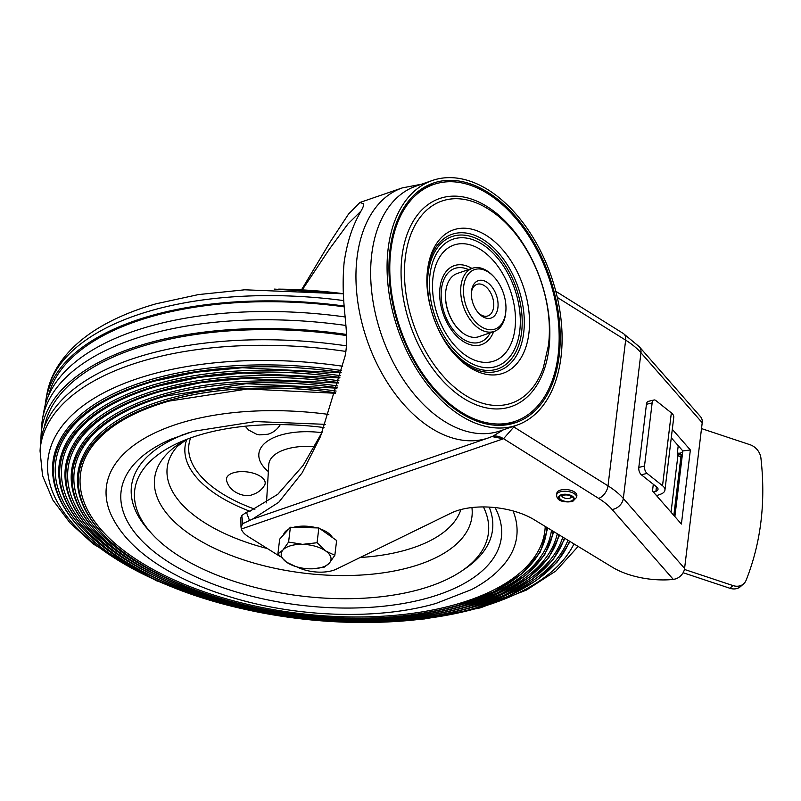 <?xml version="1.0" encoding="UTF-8"?>
<svg xmlns="http://www.w3.org/2000/svg" width="801" height="801" viewBox="0 0 801 801"><rect width="100%" height="100%" fill="white"/><g stroke="black" fill="none" stroke-linecap="round" stroke-linejoin="round"><path stroke-width="1.2" d="M432.44 180.455L416.039 186.102A129.432 81.131 71 0 0 371.954 293.877A129.432 81.131 71 0 0 444.515 421.416A129.432 81.131 71 0 0 500.315 430.868L516.715 425.221A129.432 81.131 -109 0 1 460.915 415.769A129.432 81.131 -109 0 1 388.365 288.23A129.432 81.131 -109 0 1 432.44 180.455A129.432 81.131 -109 0 1 488.25 189.917A129.432 81.131 -109 0 1 560.8 317.456A129.432 81.131 -109 0 1 516.715 425.221M424.88 186.913A125.817 78.868 -109 0 1 433.681 184.45M515.233 421.316A125.817 78.868 -109 0 1 506.783 424.79M461.206 413.336A126.648 79.389 71 0 0 510.537 424.089A126.648 79.389 71 0 0 559.408 321.331A126.648 79.389 71 0 0 487.949 192.34A126.648 79.389 71 0 0 428.275 185.151A126.648 79.389 71 0 0 390.778 292.745A126.648 79.389 71 0 0 461.206 413.336M322.533 431.469L303.108 465.451L277.807 494.277L249.732 511.268L246.448 512.29L241.762 515.544L240.861 517.857L240.991 526.928L242.913 523.594L252.455 519.158L278.738 502.297L302.227 472.73L320.45 436.585L345.081 356.095C350.317 329.622 340.045 307.133 344.15 262.117C350.638 219.424 364.825 209.562 363.514 203.774L359.949 202.473L348.525 214.077L330.142 242.022L301.506 289.842M302.247 289.882L329.261 249.311L347.974 223.91L360.911 211.194M683.123 572.725L729.861 588.264A13.917 11.254 48.7 0 0 740.524 586.572L743.598 583.869A13.917 11.254 -131.3 0 1 732.935 585.561L684.414 569.421M701.506 428.585L749.986 444.705A13.917 11.254 -131.3 0 1 760.91 458.002C765.886 502.057 760.95 542.818 746.111 580.274A13.917 11.254 -131.3 0 1 743.598 583.869M682.031 457.481L680.88 457.101L681.17 454.778M673.831 515.393L680.88 457.101A5.567 2.653 6.9 0 1 677.966 455.058L677.266 453.606L678.227 445.696M647.058 473.411A5.567 2.994 -103.4 0 1 644.505 466.062L652.144 402.923A5.567 2.994 -103.4 0 1 653.996 399.999L648.289 401.361A5.567 2.994 76.6 0 0 646.447 404.285L638.808 467.424A5.567 2.994 76.6 0 0 641.351 474.773L647.058 473.411L662.527 485.726A13.917 6.638 6.9 0 1 664.94 490.112A13.917 6.638 6.9 0 1 660.675 494.167L656.95 495.529L655.879 494.888M664.94 490.112L673.761 417.261A13.917 6.638 -173.1 0 0 671.348 412.865L655.869 400.56A5.567 2.994 -103.4 0 0 653.996 399.999M653.506 492.184L655.899 491.303A6.959 3.324 -173.1 0 0 658.032 489.281A6.959 3.324 -173.1 0 0 656.83 487.088L641.351 474.773M672.299 429.336L690.362 449.972L681.401 524.044L652.485 491.013L653.306 484.285M671.278 437.757L682.822 450.943L690.362 449.972M682.822 450.943L674.873 516.595M248.7 520.31L249.361 520.109L246.448 512.29M491.554 436.715C495.078 435.364 499.083 436.024 503.559 438.698L513.841 426.963A133.927 83.955 71 0 0 515.253 425.731M503.378 429.817L492.895 436.195L488.39 437.917A132.215 82.873 -109 0 1 431.389 428.265A132.215 82.873 -109 0 1 357.276 297.982A132.215 82.873 -109 0 1 402.302 187.895L421.596 184.19M513.541 426.312A5.567 4.215 -130.2 0 0 513.841 426.963L608.009 485.857L625.641 340.145L557.286 297.401M280.26 556.605L248.19 536.55A27.835 13.287 6.9 0 1 241.351 529.01L240.991 526.928M491.984 436.575L503.338 438.798L241.351 529.01M598.637 498.392A80.721 38.518 6.9 0 1 612.094 509.486L673.321 579.433L675.904 578.833A11.134 8.641 -41.2 0 0 684.585 568.45L702.217 422.748L640.96 352.76A91.855 43.835 -173.1 0 0 625.641 340.145A11.134 6.859 -58 0 0 623.348 333.526L639.278 346.723A11.134 8.641 138.8 0 1 640.96 352.76L623.328 498.472A91.855 43.835 6.9 0 0 608.009 485.857A11.134 6.859 -58 0 1 598.637 498.392L503.559 438.698M673.321 579.433A55.669 26.563 6.9 0 1 612.354 567.228L534.017 519.629A55.669 26.563 -173.1 0 0 451.033 513.121L336.48 569.07A27.835 13.287 6.9 0 1 296.911 566.888M702.217 422.748A11.134 8.641 -41.2 0 0 700.535 416.71L639.278 346.723M682.642 452.375L679.999 453.176L680.61 454.808L682.392 454.467M680.61 454.808L677.836 454.798M677.326 453.166L679.999 453.176M576.66 497.341L576.87 495.639A10.093 4.816 -173.1 0 0 571.183 490.462A10.093 4.816 -173.1 0 0 560.109 490.212A10.093 4.816 6.9 0 0 556.835 493.216L556.625 494.918C556.685 500.485 562.012 502.688 572.625 501.516L576.66 497.341A10.093 4.816 -173.1 0 0 570.973 492.164A10.093 4.816 -173.1 0 0 559.909 491.914A10.093 4.816 -173.1 0 0 556.625 494.918M471.509 291.093A19.765 12.385 71 0 0 471.469 291.494A19.765 12.385 71 0 0 479.108 313.692A19.765 12.385 71 0 0 482.623 316.595A19.765 12.385 71 0 0 497.912 307.604A19.765 12.385 71 0 0 486.798 282.112A19.765 12.385 71 0 0 471.509 291.093M471.378 292.545A16.701 10.473 -109 0 1 477.016 284.335A16.701 10.473 -109 0 1 484.215 285.556A16.701 10.473 -109 0 1 493.576 302.017A16.701 10.473 -109 0 1 487.889 315.924A16.701 10.473 -109 0 1 480.69 314.703A16.701 10.473 -109 0 1 478.397 312.921M481.391 326.798A31.449 19.715 -109 0 1 463.699 286.217A31.449 19.715 -109 0 1 488.029 271.909A31.449 19.715 -109 0 1 493.626 276.525A31.449 19.715 -109 0 1 505.791 311.859A31.449 19.715 -109 0 1 481.391 326.798M505.791 311.859L505.661 313.121A33.402 20.936 -109 0 1 494.147 331.434A33.402 20.936 -109 0 1 479.749 328.991A33.402 20.936 -109 0 1 460.965 285.897A33.402 20.936 -109 0 1 472.4 268.265A33.402 20.936 -109 0 1 486.798 270.708A33.402 20.936 -109 0 1 492.745 275.604L493.626 276.525M472.4 268.265L457.221 273.491A33.402 20.936 71 0 0 445.787 291.123A33.402 20.936 71 0 0 445.716 291.794A33.402 20.936 71 0 0 458.633 329.311A33.402 20.936 71 0 0 464.57 334.217A33.402 20.936 71 0 0 478.978 336.65L494.147 331.434M497.261 425.321A124.425 77.997 71 0 0 502.748 424.41L509.927 422.808A125.256 78.508 71 0 0 558.127 355.193A125.256 78.508 71 0 0 520.7 224.49A125.256 78.508 71 0 0 428.575 186.543A125.256 78.508 71 0 0 390.818 250.563A125.256 78.508 71 0 0 423.359 374.568A125.256 78.508 71 0 0 509.927 422.808M428.575 186.543L421.927 189.697A124.425 77.997 71 0 0 417.051 192.36M445.686 292.065A32.571 20.415 71 0 0 445.656 292.335A32.571 20.415 71 0 0 458.252 328.921A32.571 20.415 71 0 0 458.442 329.111M341.637 370.523A262.548 125.276 -173.1 0 0 152.821 379.013A262.548 125.276 -173.1 0 0 57.171 446.117C38.939 489.381 75.394 540.915 147.624 575.879C238.087 621.726 381.747 636.044 474.292 608.4L508.335 596.144L536.199 580.595L557.005 562.212L570.062 541.536M567.939 540.244A259.945 124.035 6.9 0 1 473.071 607.098A259.945 124.035 6.9 0 1 443.113 614.087M159.359 579.734A259.945 124.035 6.9 0 1 71.299 428.145C88.28 407.919 115.855 392.28 154.012 381.236L195.955 372.225L242.282 367.729L341.066 372.795M340.335 375.659A256.04 122.173 -173.1 0 0 156.555 383.989A256.04 122.173 -173.1 0 0 62.838 450.532C45.957 492.815 82.213 542.838 152.881 576.67C241.151 620.875 380.265 634.502 470.037 607.699L504.68 595.093L532.655 578.993L553.01 559.899L564.975 538.442M562.783 537.111A253.436 120.931 6.9 0 1 468.825 606.417A253.436 120.931 6.9 0 1 436.715 613.756M165.657 580.945A253.436 120.931 6.9 0 1 78.188 430.658C94.878 411.534 121.392 396.715 157.757 386.202L198.558 377.431L243.624 373.046L339.744 377.922M338.983 380.795A249.532 119.069 -173.1 0 0 160.28 388.976A249.532 119.069 -173.1 0 0 68.556 454.898C53.236 495.569 87.87 543.298 155.074 575.949C241.021 619.624 377.742 633.301 465.792 606.998L501.046 594.022L529.101 577.311L548.895 557.466L559.599 535.178M557.316 533.786A246.928 117.827 6.9 0 1 464.57 605.736A246.928 117.827 6.9 0 1 430.347 613.396M171.915 582.117A246.928 117.827 6.9 0 1 85.086 433.221C101.447 415.178 126.918 401.161 161.492 391.168L201.141 382.638L244.966 378.362L338.382 383.038M553.892 531.714L544.66 554.873L525.546 575.549L497.441 592.91L461.536 606.297C376.26 631.759 244.075 618.773 160.31 576.73C94.608 545.181 60.215 498.893 74.313 459.203A243.023 115.965 6.9 0 1 164.015 393.952A243.023 115.965 6.9 0 1 337.591 385.922M336.961 388.155L246.137 383.679L165.236 396.135C132.415 405.616 108.005 418.843 91.995 435.824A240.42 114.723 -173.1 0 0 178.152 583.238M424.029 613.005A240.42 114.723 -173.1 0 0 460.325 605.065A240.42 114.723 -173.1 0 0 551.488 530.252M336.14 391.048A236.515 112.861 -173.1 0 0 167.739 398.938A236.515 112.861 -173.1 0 0 80.11 463.449C67.414 501.566 100.245 545.681 162.643 576.089C244.095 617.541 373.777 630.547 457.291 605.596L493.877 591.769L521.982 573.676L540.274 552.099L547.794 528.009M545.221 526.437A233.912 111.619 6.9 0 1 456.069 604.385A233.912 111.619 6.9 0 1 170.783 578.392A233.912 111.619 6.9 0 1 98.903 438.467C114.533 422.527 137.882 410.072 168.971 401.111L247.549 388.996L335.499 393.261M346.483 335.539A275.574 131.494 -173.1 0 0 148.335 344.45A275.574 131.494 -173.1 0 0 44.345 427.123M328.81 414.437A206.678 98.623 -173.1 0 0 184.841 421.777A206.678 98.623 -173.1 0 0 110.258 512.88C127.209 552.069 176.15 581.466 237.376 599.048C302.558 617.761 380.445 619.594 435.994 603.433L471.368 589.646C486.628 581.736 498.422 572.134 506.773 560.86A206.678 98.623 -173.1 0 0 513.081 510.948M345.912 351.429A276.946 132.145 -173.1 0 0 145.512 360.2A276.946 132.145 -173.1 0 0 40.05 450.913L40.4 445.456A277.256 132.295 6.9 0 1 145.982 354.653A277.256 132.295 6.9 0 1 346.433 345.842M346.443 334.428A277.877 132.586 -173.1 0 0 146.923 343.459A277.877 132.586 -173.1 0 0 41.111 434.462A277.877 132.586 -173.1 0 0 40.991 439.989M345.902 325.466A278.358 132.816 -173.1 0 0 147.654 334.748A278.358 132.816 -173.1 0 0 42.513 418.833A278.358 132.816 -173.1 0 0 41.652 425.912L41.111 434.462M344.28 306.833A275.574 131.494 -173.1 0 0 151.719 316.525A275.574 131.494 -173.1 0 0 48.491 395.704M45.226 404.996A277.256 132.295 6.9 0 1 45.957 399.549A277.256 132.295 6.9 0 1 150.688 315.794A277.256 132.295 6.9 0 1 344.21 306.012M345.181 316.956A277.877 132.586 -173.1 0 0 148.986 326.458A277.877 132.586 -173.1 0 0 44.015 410.392L42.513 418.833M188.776 432.69A181.847 86.768 -173.1 0 0 175.439 438.107A181.847 86.768 -173.1 0 0 148.866 530.462L151.739 533.636A178.142 85.006 -173.1 0 0 172.095 551.368A178.142 85.006 -173.1 0 0 461.526 571.123A178.142 85.006 -173.1 0 0 483.434 506.943M324.055 427.554A178.142 85.006 -173.1 0 0 177.772 443.163A178.142 85.006 -173.1 0 0 151.739 533.636M461.526 571.123L465.081 568.73A181.847 86.768 -173.1 0 0 489.191 507.103M264.5 485.356A19.484 9.302 -173.1 0 0 256.56 474.352A19.484 9.302 -173.1 0 0 233.872 472.66A19.484 9.302 -173.1 0 0 226.673 480.78C229.897 493.206 245.877 497.821 252.335 494.658C257.552 493.106 261.607 490.012 264.5 485.356M245.166 426.222L248.71 430.087L256.67 434.282L259.654 434.873L267.935 434.232C273.141 432.68 277.196 429.586 280.1 424.93A19.484 9.302 -173.1 0 0 280.28 424.6M293.496 527.328A25.051 11.955 6.9 0 1 304.791 526.137A25.051 11.955 6.9 0 1 316.946 527.889M320.25 528.92A25.051 11.955 6.9 0 1 332.405 537.521M283.544 534.848A25.051 11.955 6.9 0 1 288.67 529.151M313.231 568.77L324.135 567.198L329.251 563.203A25.051 11.955 -173.1 0 1 313.231 568.77A25.051 11.955 -173.1 0 1 309.667 568.81A25.051 11.955 6.9 0 1 296.32 566.718A25.051 11.955 6.9 0 1 286.538 562.182A25.051 11.955 6.9 0 1 283.003 549.957L277.887 553.952L279.679 539.143L290.383 527.258L318.858 527.939L336.63 540.505L334.838 555.313L325.717 550.978A25.051 11.955 6.9 0 1 329.251 563.203L334.838 555.313M302.588 544.35A25.051 11.955 6.9 0 1 325.717 550.978L317.066 542.738L302.588 544.35L288.59 542.057L283.003 549.957A25.051 11.955 6.9 0 1 302.588 544.35M277.887 553.952L286.538 562.182L295.659 566.517M290.383 527.258L288.59 542.057M318.858 527.939L317.066 542.738M729.861 588.264L732.935 585.561M671.048 512.219L677.966 455.058M662.527 485.726L671.348 412.865M638.808 467.424L644.505 466.062M652.144 402.923L646.447 404.285M655.899 491.303L656.45 486.778M241.762 515.544L242.913 523.594M684.585 568.45L623.328 498.472A11.134 8.641 138.8 0 1 612.094 509.486M571.664 501.356A7.86 3.755 -173.1 0 0 572.204 496.079A7.86 3.755 -173.1 0 0 561.161 494.788A7.86 3.755 -173.1 0 0 560.62 500.064A7.86 3.755 -173.1 0 0 571.664 501.356M571.453 496.86A4.876 2.323 6.9 0 1 568.109 498.492A4.876 2.323 6.9 0 1 563.053 497.361A4.876 2.323 6.9 0 1 561.801 495.689M571.644 496.27A7.099 3.384 6.9 0 1 571.153 501.036A7.099 3.384 6.9 0 1 561.181 499.874A7.099 3.384 6.9 0 1 561.671 495.108A7.099 3.384 6.9 0 1 571.644 496.27M401.972 256.58A110.017 68.966 -109 0 1 487.068 206.558A110.017 68.966 -109 0 1 548.935 348.495A110.017 68.966 -109 0 1 463.839 398.528A110.017 68.966 -109 0 1 401.972 256.58M405.326 257.461A106.883 66.994 71 0 0 456.91 389.286A106.883 66.994 71 0 0 543.328 367.779L548.395 345.601C554.933 296.18 528.37 233.962 488.77 209.341A106.883 66.994 -109 0 0 405.326 257.461M528.9 333.276A75.865 47.549 71 0 0 486.237 235.394A75.865 47.549 71 0 0 427.564 269.897A75.865 47.549 71 0 0 427.313 272.21C424.23 299.254 437.116 336.66 456.19 356.075A75.865 47.549 71 0 0 528.9 333.276M427.213 273.401A72.15 45.226 -109 0 1 427.334 272.38A72.15 45.226 -109 0 1 483.143 239.569A72.15 45.226 -109 0 1 523.714 332.655A72.15 45.226 -109 0 1 455.379 355.203M428.114 273.501A69.997 43.875 -109 0 1 482.262 241.672A69.997 43.875 -109 0 1 521.621 331.984A69.997 43.875 -109 0 1 467.474 363.814A69.997 43.875 -109 0 1 428.114 273.501M429.977 274.663A67.214 42.133 71 0 0 467.774 361.381A67.214 42.133 71 0 0 519.759 330.823A67.214 42.133 71 0 0 481.962 244.105A67.214 42.133 71 0 0 429.977 274.663M514.983 328.68A61.367 38.468 71 0 0 480.47 249.501A61.367 38.468 71 0 0 433.011 277.406A61.367 38.468 71 0 0 467.514 356.585A61.367 38.468 71 0 0 514.983 328.68M493.656 331.604A41.782 26.193 -109 0 1 459.814 338.943A41.782 26.193 -109 0 1 439.999 287.689A41.782 26.193 -109 0 1 471.909 268.435M490.252 332.765A38.969 24.43 -109 0 1 458.643 335.699A38.969 24.43 -109 0 1 441.461 289.001A38.969 24.43 -109 0 1 468.505 269.607M474.072 608.41A261.687 124.866 6.9 0 1 108.756 552.94A261.687 124.866 6.9 0 1 153.181 380.805A261.657 124.856 -173.1 0 0 108.776 552.94A261.657 124.856 -173.1 0 0 474.052 608.41A261.657 124.856 -173.1 0 0 569.511 541.206A261.687 124.866 6.9 0 1 474.072 608.41M339.864 377.461A255.139 121.742 -173.1 0 0 156.936 385.782A255.139 121.742 -173.1 0 0 113.622 553.621A255.139 121.742 -173.1 0 0 469.797 607.709A255.139 121.742 -173.1 0 0 564.345 538.062A255.169 121.752 6.9 0 1 469.817 607.709A255.169 121.752 6.9 0 1 113.592 553.621A255.169 121.752 6.9 0 1 156.916 385.762A255.169 121.752 6.9 0 1 339.874 377.431M558.908 534.758A248.66 118.648 6.9 0 1 465.571 607.008A248.66 118.648 6.9 0 1 118.438 554.302A248.66 118.648 6.9 0 1 160.651 390.728A248.62 118.628 -173.1 0 0 118.468 554.302A248.62 118.628 -173.1 0 0 465.541 606.998A248.62 118.628 -173.1 0 0 558.878 534.738M553.101 531.223A242.142 115.544 6.9 0 1 461.316 606.307A242.142 115.544 6.9 0 1 123.274 554.983A242.142 115.544 6.9 0 1 164.385 395.694A242.142 115.544 6.9 0 1 337.101 387.654M337.101 387.694A242.102 115.524 -173.1 0 0 164.415 395.724A242.102 115.524 -173.1 0 0 123.314 554.983A242.102 115.524 -173.1 0 0 461.286 606.297A242.102 115.524 -173.1 0 0 553.06 531.203M546.853 527.438A235.634 112.43 6.9 0 1 457.071 605.606A235.634 112.43 6.9 0 1 128.12 555.654A235.634 112.43 6.9 0 1 168.12 400.65A235.634 112.43 6.9 0 1 335.649 392.76M335.639 392.8A235.584 112.41 -173.1 0 0 168.15 400.69A235.584 112.41 -173.1 0 0 128.16 555.664A235.584 112.41 -173.1 0 0 457.031 605.596A235.584 112.41 -173.1 0 0 546.803 527.408M325.276 424.34L255.349 421.566L193.351 431.328L170.953 439.228A191.529 91.394 -173.1 0 0 171.364 563.814A191.529 91.394 -173.1 0 0 428.655 597.756A191.529 91.394 -173.1 0 0 495.068 507.574M342.698 366.237A267.975 127.87 -173.1 0 0 149.717 374.858A267.975 127.87 -173.1 0 0 198.938 596.655M400.67 621.065A267.975 127.87 -173.1 0 0 478.317 607.939A267.975 127.87 -173.1 0 0 573.967 543.899M278.628 289.131A261.687 124.866 6.9 0 1 343.359 293.707M343.789 300.595A276.946 132.145 -173.1 0 0 151.529 310.508A276.946 132.145 -173.1 0 0 46.919 394.172L45.957 399.549M341.186 372.335A261.657 124.856 -173.1 0 0 153.201 380.815A261.687 124.866 6.9 0 1 341.186 372.315M338.503 382.578A248.62 118.628 -173.1 0 0 160.671 390.758A248.66 118.648 6.9 0 1 338.513 382.548M190.648 437.917A129.802 61.937 -173.1 0 0 216.11 489.591A129.802 61.937 -173.1 0 0 254.928 509.226M249.632 511.158A133.427 63.659 6.9 0 1 213.056 492.225A133.427 63.659 6.9 0 1 186.793 439.349M186.633 439.409L177.311 446.417A148.596 70.899 -173.1 0 0 198.408 518.547A148.596 70.899 -173.1 0 0 267.364 548.545M471.919 507.554A159.83 76.265 6.9 0 1 369.672 574.407A159.83 76.265 6.9 0 1 188.155 533.076A159.83 76.265 6.9 0 1 186.032 439.649M314.763 446.588A48.15 22.979 -173.1 0 0 268.766 464.73L266.493 502.858M360.17 557.496A148.596 70.899 -173.1 0 0 460.885 509.566M268.355 471.579A59.264 28.275 6.9 0 1 266.963 441.491A59.264 28.275 6.9 0 1 321.952 432.68M249.732 511.258L250.282 511.078M359.949 202.473L402.302 187.895M252.966 518.978L488.39 437.917M555.794 291.284L623.348 333.526M561.811 495.539L561.741 495.749C559.999 495.829 567.739 493.646 570.692 496.209L571.483 496.71M445.656 292.335L445.716 291.794M40.05 450.913L42.553 475.734L52.786 499.924L69.967 522.823L93.407 544.119L156.445 580.755L235.714 607.168M362.432 622.507L424.49 618.953L480.48 607.829L526.327 590.137L555.874 571.003L578.122 546.432M274.212 289.091L343.359 293.687M46.919 394.172C48.871 383.419 53.046 373.286 59.434 363.774C70.919 346.973 87.89 332.876 110.318 321.461C123.985 314.473 139.274 308.575 156.165 303.769L198.458 294.578L244.756 289.792L343.359 293.807M183.299 434.472L175.439 438.107M296.32 566.718L295.168 566.377"/></g></svg>
